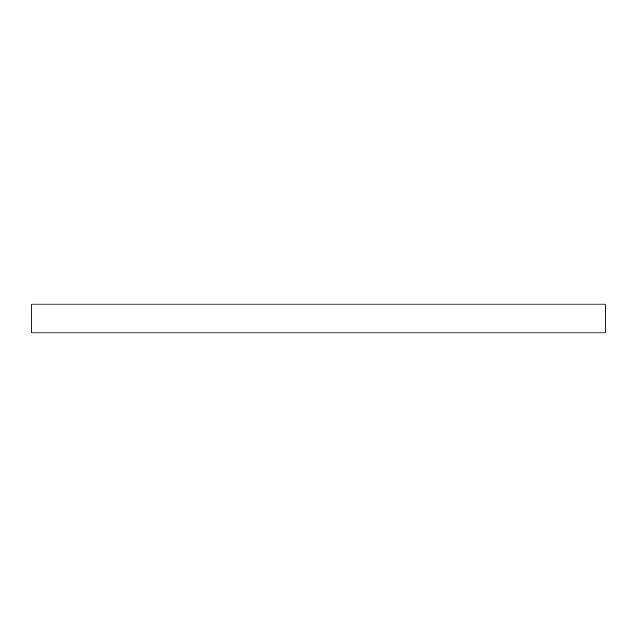 <?xml version="1.0" encoding="UTF-8"?>
<svg xmlns="http://www.w3.org/2000/svg" width="637" height="637" viewBox="0 0 637 637"><rect width="100%" height="100%" fill="white"/><g stroke="black" fill="none" stroke-linecap="round" stroke-linejoin="round"><path stroke-width="0.96" d="M31.85 304.168L31.85 332.832L605.15 332.832L605.15 304.168L31.85 304.168L605.15 304.168L605.15 332.832L31.85 332.832L31.85 304.168"/></g></svg>
